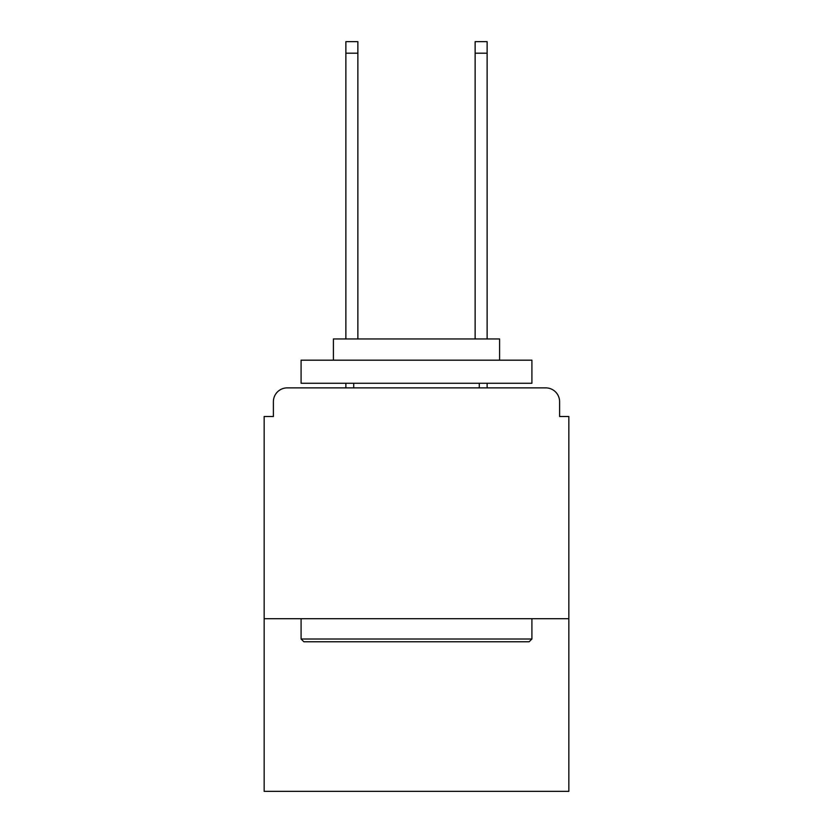 <?xml version="1.0" encoding="UTF-8"?>
<svg xmlns="http://www.w3.org/2000/svg" width="833" height="833" viewBox="0 0 833 833"><rect width="100%" height="100%" fill="white"/><g stroke="black" fill="none" stroke-linecap="round" stroke-linejoin="round"><path stroke-width="1.25" d="M568.845 618.7L568.845 416.5L559.609 416.5L559.609 401.725A13.849 13.849 0 0 0 545.761 387.876L287.239 387.876A13.849 13.849 0 0 0 273.391 401.725L273.391 416.5L264.155 416.5L264.155 791.35L568.845 791.35L568.845 618.7L264.155 618.7M273.391 401.725L273.391 416.5M545.761 387.876L488.513 387.876M344.487 387.876L287.239 387.876M559.609 416.5L559.609 401.725M303.858 641.774L301.088 639.005L531.912 639.005L529.142 641.774L303.858 641.774M531.912 360.179L531.912 383.263L301.088 383.263L301.088 360.179L531.912 360.179M333.408 360.179L333.408 338.948L499.592 338.948L499.592 360.179M531.912 618.7L531.912 639.005M301.088 618.7L301.088 639.005M479.287 383.263L479.287 387.876M353.713 383.263L353.713 387.876M357.867 53.187L345.872 53.187L345.872 41.65L357.867 41.65L357.867 338.948M345.872 53.187L345.872 338.948M345.872 383.263L345.872 387.876M487.128 41.65L487.128 53.187L475.133 53.187L475.133 41.65L487.128 41.65M475.133 338.948L475.133 53.187M487.128 387.876L487.128 383.263M487.128 338.948L487.128 53.187"/></g></svg>
